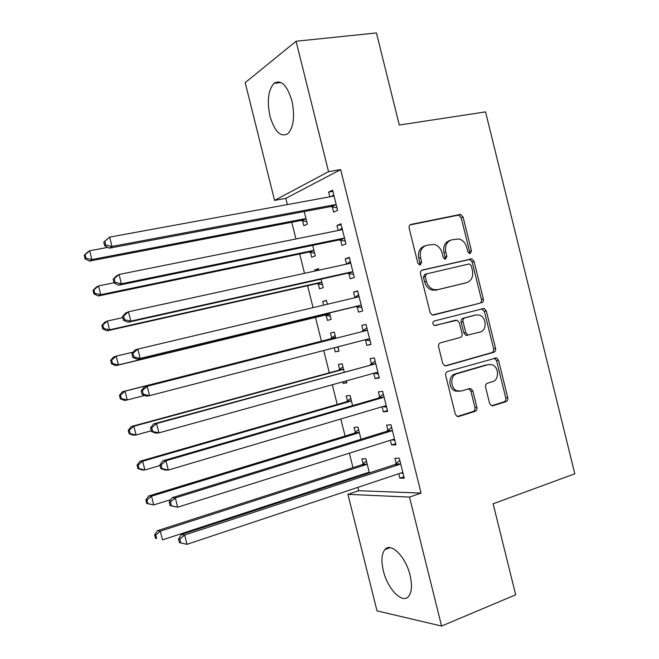 <?xml version="1.0" encoding="UTF-8"?>
<svg xmlns="http://www.w3.org/2000/svg" width="659" height="659" viewBox="0 0 659 659"><rect width="100%" height="100%" fill="white"/><g stroke="black" fill="none" stroke-linecap="round" stroke-linejoin="round"><path stroke-width="0.99" d="M470.188 253.526L471.457 250.881L463.096 217.058L460.526 214.406L411.134 224.373C409.503 224.917 408.852 226.194 409.173 228.22L417.806 263.015L419.503 264.86L420.302 264.869L421.661 262.142L420.549 257.653C419.519 251.186 421.579 247.067 426.727 245.28L434.083 244.398C438.062 245.494 440.714 248.311 442.032 252.85L443.136 257.29L444.833 259.119L445.575 259.127L446.893 256.442L445.797 252.01C444.767 245.634 446.769 241.573 451.786 239.827L458.804 238.945C462.75 239.983 465.386 242.776 466.72 247.331L467.799 251.713L469.488 253.526L470.188 253.526M469.241 253.451L469.562 251.474L461.218 217.742L458.648 215.089L410.055 224.908M419.437 264.844L419.849 262.719L418.737 258.237L420.549 257.653M444.668 259.078L445.031 257.026L443.935 252.603L445.797 252.01M383.365 570.801C381.075 560.908 381.594 553.824 384.914 549.565C390.812 541.879 405.763 556.674 410.063 575.258C412.328 585.159 411.834 592.202 408.58 596.403C402.311 604.336 387.467 588.775 383.365 570.801M270.017 116.239C266.862 101.074 268.188 90.11 273.971 83.347C281.063 79.237 287.044 85.052 291.904 100.786C295.001 116.075 293.708 127.006 288.024 133.579C280.767 137.698 274.762 131.915 270.017 116.239M489.596 403.366L491.457 405.689L492.99 405.755L505.997 401.685C507.496 401.002 508.089 399.683 507.768 397.715L498.509 360.284L496.499 357.886L447.618 371.511C446.019 372.187 445.385 373.529 445.715 375.556L455.262 414.066L457.091 416.381L458.771 416.48L475.048 411.381C476.597 410.681 477.215 409.33 476.885 407.328L472.857 391.042L470.938 388.686L469.406 388.612L461.341 391.034L457.124 390.82C450.089 388.448 450.031 375.259 457.041 373.678L488.311 364.6L492.009 364.724C499.028 366.75 499.456 380.021 492.537 381.668L487.413 383.208C485.881 383.876 485.271 385.202 485.592 387.195L489.596 403.366M357.886 487.355L358.727 490.716L421.068 493.072L340.637 169.602L328.536 171.661L274.572 200.394L245.189 82.655L296.08 41.245L328.536 171.661M421.068 493.072L409.503 497.092L441.588 626.05L377.014 610.885L347.927 494.341L409.503 497.092M296.08 41.245L376.462 32.95L399.28 125.029L485.543 111.898L574.821 473.805L493.13 503.781L515.684 594.797L441.588 626.05M481.548 302.827C483.072 302.234 483.673 300.949 483.352 298.988L474.076 261.466L471.687 258.888L422.444 269.992C420.829 270.577 420.178 271.879 420.5 273.897L430.08 312.506L432.288 315.035L479.62 303.28C481.144 302.687 481.745 301.41 481.424 299.45L472.165 262.027L469.785 259.457L421.719 270.297M486.301 310.9L495.568 348.38C495.889 350.349 495.296 351.651 493.78 352.285L446.201 365.811L444.685 365.737L442.675 363.315L438.589 346.823C438.26 344.797 438.902 343.463 440.5 342.812L460.155 337.482C461.72 336.848 462.346 335.538 462.017 333.536L459.348 322.737L457.173 320.241L434.388 325.538C432.37 323.956 432.312 322.44 434.223 320.999L484.11 308.412L486.301 310.9L484.365 311.328L493.607 348.702L495.568 348.38M390.416 440.27L391.594 444.998L395.96 444.833L390.968 424.783L386.644 425.088L387.978 430.459M361 439.281L357.969 427.114L354.089 427.386L355.358 432.477M373.744 373.258L375.07 378.604L379.32 377.969L374.32 357.895L370.111 358.661L371.454 364.048M344.22 371.94L342.186 363.784L338.405 364.476L339.682 369.575M342.738 381.866L343.117 383.365L346.807 382.335M346.436 380.836L346.922 382.797L343.117 383.365M357.178 306.715L358.521 312.102L362.656 310.999L357.656 290.883L353.553 292.126L354.896 297.514M327.35 304.269L326.378 300.356L322.704 301.468L323.618 305.15M326.147 315.282L327.416 320.381L331.123 319.401L329.508 312.926M340.604 240.09L341.947 245.486L345.967 243.921L340.95 223.772L336.963 225.485L338.215 230.493M340.423 239.382L340.53 239.818M310.249 251.524L310.356 251.936M310.422 252.199L311.691 257.307L315.299 255.898L312.671 245.37M340.637 169.602L285.808 198.375L287.365 204.595M291.764 222.256L295.94 238.97M299.688 253.995L304.507 273.32M307.596 285.718L313.066 307.646M315.504 317.416L321.427 341.173M323.758 350.506L329.319 372.821M332.301 384.757L337.21 404.453M340.835 418.984L345.094 436.052M349.369 453.186L352.969 467.635M355.242 476.745L355.423 477.478M302.349 219.842L302.473 220.328M302.547 220.617L303.824 225.732L307.374 224.109L304.244 211.555M332.301 206.737L333.643 212.14L337.606 210.336L332.589 190.171L328.66 192.115L329.829 196.827M332.095 205.921L332.227 206.432M318.857 270.19L318.462 268.608L314.837 269.926L315.109 271.006M318.281 283.749L319.557 288.856L323.215 287.662L321.098 279.161M348.891 273.419L350.234 278.806L354.311 277.472L349.303 257.339L345.258 258.822L346.585 264.127M335.818 338.224L334.286 332.087L330.554 332.984L331.831 338.083M334.245 347.787L335.266 351.89L338.981 350.918M337.96 346.823L339.023 351.107L335.266 351.89M365.465 339.986L366.799 345.365L370.992 344.5L365.992 324.401L361.832 325.406L363.175 330.793M352.614 405.623L350.077 395.466L346.255 395.944L347.524 401.034M382.088 406.776L383.34 411.817L387.64 411.414L382.648 391.355L378.381 391.891L379.716 397.27M369.386 472.907L365.852 458.746L361.923 458.812L363.191 463.895M365.556 473.376L365.737 474.101M398.744 473.739L399.848 478.154L404.264 478.22L399.28 458.194L394.898 458.26L396.232 463.631M358.727 490.716L347.927 494.341M285.808 198.375L274.572 200.394M328.66 192.115L332.886 191.357M336.963 225.485L341.173 224.653M314.837 269.926L318.594 269.111M345.258 258.822L349.451 257.916M322.704 301.468L326.436 300.595M353.553 292.126L357.722 291.154M366.799 345.365L370.935 344.278M375.07 378.604L379.189 377.45M383.34 411.817L387.434 410.59M391.594 444.998L395.672 443.705M399.848 478.154L403.909 476.795M450.303 240.321L449.916 240.453C444.916 242.191 442.922 246.244 443.935 252.603M425.129 245.823L424.915 245.906C419.767 247.685 417.707 251.796 418.737 258.237M433.177 315.142L479.62 303.28M471.292 265.816L469.636 264.012L468.911 264.012L426.595 273.864L425.244 276.599L426.422 281.335C427.65 285.627 430.121 288.378 433.82 289.589L437.733 289.672L466.58 282.67C471.514 280.816 473.467 276.739 472.437 270.437L471.292 265.816M426.406 273.922L424.775 274.408L423.424 277.134L425.244 276.599M464.999 283.09L435.879 290.166L431.983 290.084C428.284 288.873 425.821 286.138 424.594 281.854L423.424 277.134M445.138 365.86L491.82 352.598C493.327 351.964 493.929 350.67 493.607 348.702M454.175 320.571L434.833 325.62M480.123 332.07C487.331 330.554 486.54 316.765 479.167 315.035L475.897 314.977L464.916 317.844C463.359 318.462 462.742 319.763 463.063 321.757L465.732 332.54L467.841 335.003L480.123 332.07M474.447 315.29L475.897 314.977M467.256 335.406L465.929 335.365L463.821 332.91L461.16 322.16C460.839 320.167 461.457 318.874 463.013 318.256L473.969 315.397M484.365 311.328L481.515 308.758M459.282 391.289L455.221 391.034C448.194 388.67 448.145 375.515 455.138 373.933L486.358 364.88M457.338 416.472L473.104 411.537C474.653 410.845 475.271 409.494 474.941 407.501L470.921 391.257L468.73 388.818M491.614 405.746L504.003 401.866C505.502 401.191 506.096 399.865 505.774 397.904L496.54 360.572L494.25 358.109M107.804 247.364L89.665 250.766L91.881 259.555L89.525 261.088L300.974 220.485L306.748 221.589M85.991 258.246L85.11 254.728L84.179 255.362L85.069 258.863L85.991 258.246L91.881 259.555L304.507 218.829L306.089 218.961M84.179 255.362L87.326 252.356L89.665 250.766L85.11 254.728M89.525 261.088L85.069 258.863M103.768 242.026L104.699 245.758L105.753 245.057L104.806 241.318L103.768 242.026L109.658 237.1L332.515 196.333L333.948 195.608M104.806 241.318L109.658 237.1L112.005 246.441L109.353 248.171L330.661 206.588L336.996 207.873M336.255 204.891L334.607 204.743L112.005 246.441L105.753 245.057M331.353 196.547L333.751 194.817M104.699 245.758L109.353 248.171M114.023 282.76L98.52 285.915L100.736 294.697L98.323 295.973L308.849 252.084L314.607 253.114M94.847 293.387L93.965 289.869L93.018 290.397L93.899 293.898L94.847 293.387L100.736 294.697L312.44 250.642L314.013 250.758M93.018 290.397L96.123 287.258L98.52 285.915L93.965 289.869M98.323 295.973L93.899 293.898M122.805 317.638L107.376 321.04L109.583 329.813L107.104 330.826L316.724 283.667L322.449 284.606M103.702 328.495L102.812 324.986L101.84 325.406L102.722 328.907L103.702 328.495L109.583 329.813L320.365 282.431L321.93 282.522M101.84 325.406L104.913 322.119L107.376 321.04L102.812 324.986M107.104 330.826L102.722 328.907M113.142 279.268L114.081 282.983L115.152 282.406L114.213 278.675L113.142 279.268L116.355 275.973L119.065 274.465L340.884 229.958L342.309 229.208M114.213 278.675L119.065 274.465L121.413 283.798L118.686 285.24L338.973 239.967L345.275 241.153M344.616 238.484L342.977 238.352L121.413 283.798L115.152 282.406M339.064 230.321L342.029 228.113M114.081 282.983L118.686 285.24M122.508 316.468L123.447 320.183L124.551 319.722L123.612 315.99L122.508 316.468L125.68 313.009L128.456 311.789L349.245 263.551L350.654 262.776M123.612 315.99L128.456 311.789L130.803 321.122L128.011 322.267L347.268 273.32L353.553 274.408M352.96 272.043L351.329 271.945L130.803 321.122L124.551 319.722M346.766 264.086L350.308 261.376M123.447 320.183L128.011 322.267M133.192 352.104L116.215 356.132L118.422 364.897L115.885 365.654L324.59 315.216L330.299 316.081M327.284 303.988L326.749 304.409M112.541 363.57L111.659 360.069L110.654 360.382L111.536 363.883L112.541 363.57L118.422 364.897L328.281 314.195L329.846 314.261M110.654 360.382L113.694 356.956L116.215 356.132L111.659 360.069M115.885 365.654L111.536 363.883M336.428 347.219L338.133 347.524M335.126 335.447L330.488 338.866L122.467 391.759L125.053 391.191L127.261 399.955L144.659 395.458M335.563 337.219L334.212 338.001L125.053 391.191L120.498 395.12L119.468 395.334L120.35 398.827L121.38 398.621L120.498 395.12M121.38 398.621L127.261 399.955L124.658 400.458L120.35 398.827M119.468 395.334L122.467 391.759M131.866 353.636L132.805 357.351L133.934 356.997L132.994 353.273L131.866 353.636L134.996 350.02L137.846 349.089L357.598 297.11L358.998 296.311M132.994 353.273L137.846 349.089L140.194 358.405L137.319 359.262L355.563 306.641L361.816 307.629M361.305 305.578L359.682 305.496L140.194 358.405L133.934 356.997M354.468 297.852L358.578 294.606M132.805 357.351L137.319 359.262M365.943 330.653L144.305 386.99L365.943 330.653L367.343 329.829M142.377 390.523L147.221 386.347L149.568 395.655L146.627 396.224L142.155 394.477L143.316 394.247L142.377 390.523L141.215 390.762L142.155 394.477M369.641 339.08L368.027 339.031L149.568 395.655L143.316 394.247M361.783 331.617L366.841 327.82M370.078 340.827L364.789 339.871M144.305 386.99L141.215 390.762M342.96 366.882L338.339 370.374L131.232 426.53L133.884 426.225L136.083 434.973L151.29 430.788M343.463 368.916L342.12 369.724L133.884 426.225L129.321 430.138L128.266 430.253L129.148 433.746L130.202 433.638L129.321 430.138M130.202 433.638L136.083 434.973L133.415 435.22L129.148 433.746M128.266 430.253L131.232 426.53M374.279 364.163L153.596 423.918L156.595 423.572L374.279 364.163L375.671 363.307M151.743 427.732L156.595 423.572L158.934 432.872L155.928 433.152L151.488 431.571L152.682 431.456L151.743 427.732L150.557 427.864L151.488 431.571M377.969 372.557L376.363 372.533L158.934 432.872L152.682 431.456M370.061 364.888L375.095 361M378.332 373.999L373.818 373.241M153.596 423.918L150.557 427.864M350.786 398.283L346.189 401.866L139.988 461.275L142.698 461.226L144.906 469.966L160.046 465.534M351.362 400.59L350.02 401.422L142.698 461.226L138.143 465.13L137.064 465.139L137.945 468.631L139.024 468.631L138.143 465.13M139.024 468.631L144.906 469.966L142.171 469.958L137.945 468.631M137.064 465.139L139.988 461.275M382.607 397.641L378.34 398.135L162.888 460.822L165.953 460.765L382.607 397.641L383.999 396.767M161.109 464.916L165.953 460.765L168.292 470.056L165.211 470.048L160.821 468.631L162.04 468.631L161.109 464.916L159.89 464.924L160.821 468.631M386.298 406.002L384.691 406.01L168.292 470.056L162.04 468.631M378.34 398.135L383.349 394.156M386.578 407.147L382.805 406.562M162.888 460.822L159.89 464.924M358.603 429.668L354.031 433.325L148.736 495.988L151.512 496.194L153.712 504.934L170.838 499.621M359.246 432.238L357.919 433.095L151.512 496.194L146.957 500.09L145.853 500L146.726 503.484L147.838 503.583L146.957 500.09M147.838 503.583L153.712 504.934L146.726 503.484M145.853 500L148.736 495.988M390.935 431.093L386.602 431.357L172.172 497.693L175.31 497.924L390.935 431.093L392.311 430.195M170.459 502.059L175.31 497.924L177.642 507.208L170.146 505.659L171.398 505.774L170.459 502.059L169.215 501.96L170.146 505.659M394.609 439.429L393.011 439.454L177.642 507.208L171.398 505.774M386.602 431.357L391.586 427.279M394.815 440.261L391.784 439.841M172.172 497.693L169.215 501.96M367.294 472.8L369.048 473.014M366.42 461.02L361.873 464.76L157.476 530.676L160.318 531.129L162.518 539.861L367.771 472.643L369.304 472.594M367.129 463.862L365.803 464.735L160.318 531.129L155.763 535.026L154.634 534.828L155.508 538.312L156.636 538.51L155.763 535.026M156.636 538.51L155.508 538.312M154.634 534.828L157.476 530.676M399.255 464.521L394.865 464.554L181.447 534.531L184.652 535.042L399.255 464.521L400.623 463.598M179.808 539.177L184.652 535.042L186.991 544.318L179.462 542.654L180.739 542.884L179.808 539.177L178.531 538.955L179.462 542.654M402.921 472.816L401.331 472.874L186.991 544.318L180.739 542.884M394.865 464.554L399.824 460.386M403.053 473.351L400.754 473.063M181.447 534.531L178.531 538.955M469.562 251.474L471.457 250.881M419.849 262.719L421.661 262.142M445.031 257.026L446.893 256.442M410.425 224.645L411.134 224.373M457.807 215.106L459.685 214.414M461.218 217.742L463.096 217.058M468.78 259.457L470.683 258.88M472.165 262.027L474.076 261.466M481.424 299.45L483.352 298.988M424.594 281.854L426.422 281.335M435.879 290.166L437.733 289.672M464.677 283.172L466.58 282.67M491.82 352.598L493.78 352.285M445.616 365.902L446.201 365.811M453.993 320.612L455.88 320.208M463.013 318.256L464.916 317.844M461.16 322.16L463.063 321.757M463.821 332.91L465.732 332.54M455.138 373.933L457.041 373.678M470.921 391.257L472.857 391.042M474.941 407.501L476.885 407.328M473.104 411.537L475.048 411.381M457.708 416.562L458.771 416.48M496.54 360.572L498.509 360.284M505.774 397.904L507.768 397.715M504.003 401.866L505.997 401.685M492.034 405.837L492.99 405.755M300.974 220.485L304.507 218.829M302.086 220.51L305.628 218.854M335.777 204.776L331.823 206.621M334.607 204.743L330.661 206.588M333.561 195.888L332.762 196.275M308.849 252.084L312.44 250.642M309.961 252.1L313.552 250.651M316.724 283.667L320.365 282.431M317.827 283.658L321.477 282.423M344.13 238.377L340.126 239.983M342.977 238.352L338.973 239.967M341.922 229.489L340.752 229.983M352.483 271.936L348.422 273.312M351.329 271.945L347.268 273.32M350.275 263.065L348.397 263.732M324.59 315.216L328.281 314.195M325.686 315.191L329.385 314.17M331.469 338.38L335.2 337.507M330.488 338.866L334.212 338.001M360.827 305.479L356.708 306.616M359.682 305.496L355.563 306.641M358.628 296.616L354.517 297.81M369.172 338.99L364.987 339.896M366.964 330.134L362.796 331.098M339.319 369.872L343.1 369.213M338.339 370.374L342.12 369.724M377.5 372.475L375.325 372.821M375.3 363.62L371.075 364.353M347.161 401.339L351 400.894M346.189 401.866L350.02 401.422M385.828 405.928L384.485 406.068M383.62 397.089L379.345 397.583M355.003 432.782L358.891 432.551M354.031 433.325L357.919 433.095M394.14 439.364L393.192 439.405M391.94 430.525L387.607 430.788M362.837 464.208L366.775 464.175M361.873 464.76L365.803 464.735M368.282 472.536L368.859 472.536M402.451 472.758L401.858 472.758M400.26 463.928L395.87 463.961M384.914 549.565L390.087 547.654M273.971 83.347L280.981 82.49M458.648 215.089L460.526 214.406M469.785 259.457L471.687 258.888M431.983 290.084L433.82 289.589M465.929 335.365L467.841 335.003M482.174 308.849L484.11 308.412M455.221 391.034L457.124 390.82M469.01 388.901L470.938 388.686M494.53 358.183L496.499 357.886M301.896 220.477L305.438 218.821M335.579 204.735L331.625 206.58M309.936 252.092L313.536 250.651M344.113 238.369L340.102 239.975"/></g></svg>

